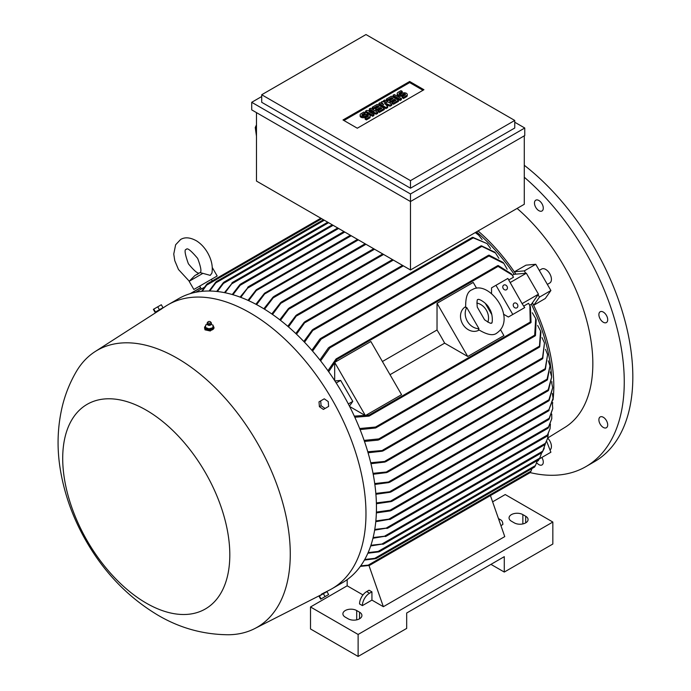 <?xml version="1.0" encoding="UTF-8"?>
<svg xmlns="http://www.w3.org/2000/svg" width="691" height="691" viewBox="0 0 691 691"><rect width="100%" height="100%" fill="white"/><g stroke="black" fill="none" stroke-linecap="round" stroke-linejoin="round"><path stroke-width="1.04" d="M202.878 273.368L189.144 281.297L194.871 275.562L200.036 272.574L210.237 275.363L211.921 273.083C213.009 266.484 211.558 259.686 207.576 252.699C204.631 247.628 200.96 243.698 196.572 240.891C190.198 237.35 184.86 236.892 180.567 239.527L175.626 244.778L173.752 254.063L174.771 260.662L178.477 269.499L189.23 281.159M199.682 286.1L217.181 276.003L193.851 289.469L199.682 286.1L201.366 289.011M195.752 292.258L204.406 287.257M201.565 291.377L206.73 284.269M512.359 275.32L514.121 274.301L526.335 273.213L510.148 282.559L522.146 303.729L507.859 278.438L495.957 285.305L512.791 314.465L508.377 317.014L520.28 310.138M476.488 231.874A138.027 79.69 60 0 1 514.121 274.301M508.749 279.976L513.499 277.238L512.109 274.94L498.09 266.406L497.745 265.612L336.059 358.957L336.802 358.698L336.94 359.441L328.674 371.732M526.335 273.213L538.453 294.202L531.405 304.239L529.643 305.249M512.791 314.465L524.694 307.59L522.146 303.729M354.302 416.129L369.08 415.11L369.65 415.602L369.063 416.112L530.748 322.766L530.222 322.075L529.85 305.655L528.546 303.306L523.804 306.053M538.453 294.202L522.266 303.548M503.471 314.18L508.377 317.014M500.595 329.84L503.92 335.601L467.738 356.496L444.641 343.159A138.027 79.69 -120 0 0 437.032 329.987L382.408 361.523M390.009 374.695L444.641 343.159M334.677 380.586L334.677 362.404L370.86 341.518L401.566 394.699L365.384 415.593L349.637 406.498M334.893 380.931L340.654 380.413L352.781 401.402L349.447 406.135M352.781 401.402L348.333 403.967M334.677 362.404L365.384 415.593M437.032 329.987L437.032 303.306L473.214 282.42L476.548 288.182M495.957 285.305L491.543 287.853L491.543 293.528M437.032 303.306L467.738 356.496M485.281 303.306L491.862 314.716M479.044 330.065L478.898 330.143A13.466 10.996 -120 0 1 462.642 323.984A13.466 10.996 -120 0 1 465.432 306.821L465.579 306.735M478.949 328.657L478.431 329.581C487.285 334.997 493.512 336.085 497.105 332.846L497.105 332.846C517.369 318.516 488.952 279.121 472.195 289.702L472.195 289.702C467.591 291.196 465.423 297.13 465.682 307.512L466.745 307.521L478.949 328.657A13.466 10.996 -120 0 1 467.349 321.263A13.466 10.996 -120 0 1 466.745 307.521M476.816 303.055A13.466 10.996 -120 0 1 487.846 322.17M484.581 319.778L477.256 307.08C476.825 301.544 477.049 299.056 477.922 299.609L477.922 299.609C478.526 298.097 487.621 303.625 489.358 308.704C493.244 313.584 492.588 324.856 491.387 322.939C491.431 323.967 489.168 322.913 484.581 319.778M340.654 380.413L336.215 382.978M327.957 370.721L336.059 358.957M498.194 265.525L511.392 273.869L512.109 274.94M531.405 304.239A138.027 79.69 60 0 1 551.599 376.336M551.841 381.527A138.027 79.69 60 0 1 551.876 383.401M553.068 398.906L548.559 410.713L553.068 398.215L552.368 393.412M549.112 410.394L548.559 410.713M364.114 440.392L378.789 438.906L379.549 439.295L378.15 440.107L364.468 441.419M378.996 439.787L539.377 347.193L540.543 330.989L537.633 325.418M540.543 330.989L540.923 332.06L539.723 346.822M367.776 451.784L383.678 450.385L382.261 451.197L368.061 452.769M383.134 450.869L542.383 358.923L544.473 342.978L541.994 337.588M544.473 342.978L542.746 358.543M370.73 462.754L386.252 461.268L384.878 462.063L370.955 463.704M385.742 461.726L545.009 369.78L547.6 354.595L545.519 349.361M547.6 354.595L545.372 369.4M373.028 473.335L387.91 471.849L386.597 472.609L373.2 474.251M549.993 365.902L547.462 379.739L546.857 380.085L549.993 365.902L548.274 360.797M374.721 483.553L390.173 481.817L388.86 482.577L374.842 484.434M551.686 376.915L548.524 390.389L547.928 390.735L551.686 376.915L550.312 371.931M375.826 493.409L391.408 491.551L390.121 492.286L375.904 494.264M552.705 387.677L549.164 400.469L548.594 400.797L552.705 387.677L551.668 382.788M376.379 502.927L392.402 500.871L391.132 501.606L376.405 503.748M376.388 512.1L390.121 510.157L391.408 510.243L391.089 510.597L548.714 419.592M390.121 510.157L549.164 418.331L552.765 408.545L552.394 403.82M391.408 510.243L390.242 510.917L376.362 512.895M552.765 408.545L549.051 419.221M375.844 520.936L388.86 519.131L389.905 519.528L547.989 428.256M388.86 519.131L548.524 426.952L551.772 418.686L551.746 414.039M390.173 519.2L375.766 521.705M551.772 418.686L548.3 427.902M374.755 529.427L387.91 527.924L374.634 530.152M386.597 527.864L547.462 434.985L550.071 428.653L550.399 424.075M387.91 527.924L386.925 528.494M550.071 428.653L547.134 436.004M373.123 537.546L386.252 536.035L372.95 538.246M384.878 536L545.372 443.337L547.592 438.465L548.308 433.939M386.252 536.035L385.319 536.57M547.592 438.465L544.923 444.425M370.912 545.285L383.678 543.843L370.696 545.95M382.261 543.834L542.746 451.18L545.406 443.657M383.678 543.843L382.814 544.335M543.938 448.951L542.193 452.32M368.122 552.61L378.15 551.427L539.723 458.15L541.684 452.786M378.789 551.884L367.854 553.232M377.39 551.738L379.592 551.556M540.008 457.597L539.075 459.342M364.736 559.485L374.79 558.319L535.465 465.553L537.339 460.517M375.567 558.691L364.407 560.064M374.081 558.578L376.319 558.406M360.719 565.851L368.251 565.117L531.042 471.124L531.94 468.584M369.08 565.463L360.339 566.387M367.638 565.307L369.72 565.247M321.704 218.719L206.618 285.158L202.213 291.308M538.229 460.007L538.453 460.577L537.149 461.338M497.511 491.31L498.09 490.981L497.511 491.31M529.85 305.655L530.412 306.821L531.042 322.421M369.063 416.112L354.82 417.243M531.068 321.885L530.17 322.628M247.974 300.352L256.257 289.754L257.346 289.132L248.674 300.671M350.354 235.26L257.346 289.132M287.784 326.299L295.903 315.519L297.216 314.768L288.484 326.912M279.786 319.795L288.406 308.583L289.719 307.823L280.486 320.339M255.895 304.247L264.549 293.217L265.724 292.543L256.594 304.619M357.497 239.38L265.724 292.543M263.832 308.782L273.057 297.095L274.327 296.37L264.541 309.214M240.088 297.113L248.648 286.73L240.779 297.372M548.594 419.515L549.57 418.072M524.279 165.279A185.153 106.898 -120 0 1 632.826 376.906A185.153 106.898 -120 0 1 594.476 461.666L585.908 466.615A185.153 106.898 -120 0 1 530.178 472.609L531.068 470.96M545.588 368.579L544.663 369.676M534.558 467.047L535.551 465.354M542.919 357.791L541.977 358.828M538.928 459.567L539.826 457.952M539.826 346.148L538.928 347.072M541.977 452.562L542.919 450.964M359.666 428.532L375.567 427.029L376.258 427.453L375.654 427.971L535.102 335.912L534.679 335.161L535.715 318.577L536.181 319.691L535.465 335.541M375.654 427.971L360.089 429.595M535.551 334.91L534.558 335.809M535.715 318.577L532.312 312.781M544.663 444.667L545.588 443.121M546.831 436.246L547.713 434.769M547.911 428.178L548.861 426.71M271.805 313.956L280.624 302.623L281.911 301.889L272.504 314.448M207.231 283.82L206.143 285.59M295.791 333.52L304.178 322.282L305.552 321.496L296.499 334.194M475.443 232.478L478.604 235.095L475.253 232.591M482.093 239.518L478.604 235.095M209.062 291.015L215.842 282.032M324.321 220.23L215.773 282.895L209.736 291.015M216.464 281.522L215.186 283.379M303.815 341.492L312.272 329.978L313.688 329.166L304.524 342.235M472.765 237.324L487.112 243.612L472.247 237.454L312.997 329.391M472.134 237.859L473.499 237.557M490.532 248.458L487.103 243.612M216.706 291.447L223.348 282.645M328.605 222.701L223.418 283.431L217.389 291.516M224.031 282.118L222.778 283.932M311.848 350.285L319.829 339.091L321.229 338.279L321.185 339.134L312.565 351.097M481.394 245.806L494.782 252.146L495.525 253.01L480.91 245.918L320.52 338.521M480.789 246.367L482.042 246.056M498.893 258.322L495.525 253.01M224.437 292.63L232.755 282.438L225.119 292.768M231.9 282.93L232.755 282.438M319.898 359.985L328.372 347.901L329.84 347.055L329.866 347.867L320.607 360.883M489.038 255.134L503.126 262.442L503.86 263.401L488.978 255.998L488.537 255.255L329.089 347.314M488.356 255.791L489.625 255.376M507.177 269.248L503.86 263.401M232.236 294.53L239.872 284.649L240.805 284.113L240.14 285.314L338.599 228.471M240.148 285.314L232.927 294.729M239.872 284.649L240.805 284.113M497.58 266.173L498.669 265.776M247.663 287.301L248.648 286.73M524.279 135.842L524.279 204.286L410.489 269.974L256.473 181.059L256.473 112.616M256.473 124.846L255.255 127.524L256.473 136.187M255.255 127.524L256.473 127.973M524.754 135.566L410.489 201.53L251.714 109.869L251.714 102.303L410.489 193.972L524.754 128.008L524.754 135.566M524.754 128.008L514.752 122.238M514.752 128.008L410.489 188.202L261.708 102.303L261.708 94.745L410.489 180.645L514.752 120.45L514.752 128.008M261.708 96.533L251.714 102.303M514.752 120.45L365.98 34.55L261.708 94.745M343.004 119.966L409.659 81.486L423.937 89.726L357.29 128.215L343.004 119.966M409.659 81.486L409.659 82.583L422.987 90.279M343.954 120.519L409.659 82.583M377.64 112.305L376.388 113.022L369.098 111.7L373.891 114.473L372.639 115.19L365.556 111.104L366.809 110.379L374.099 111.7L369.305 108.936L370.557 108.219L377.64 112.305L377.64 113.402L376.388 114.127L371.879 113.307M373.891 114.473L373.891 115.57L372.639 116.287L365.556 112.201L365.556 111.104M371.326 111.199L369.305 110.033L369.305 108.936M391.806 104.125L390.139 105.092L384.516 103.287L387.642 106.535L385.975 107.494L378.893 103.408L380.136 102.683L383.678 104.73L381.389 101.966L382.227 101.482L387.012 102.804L383.47 100.756L384.723 100.04L391.806 104.125L391.806 105.222L390.139 106.189L386.044 104.877M387.642 106.535L387.642 107.632L385.975 108.591L378.893 104.505L378.893 103.408M381.933 103.719L381.389 101.966M401.385 99.694L400.132 100.42L393.058 96.325L393.058 95.228L394.302 94.503L401.385 98.597L401.385 99.694M402.222 91.376L399.303 93.06A1.175 0.682 0 0 0 398.957 93.544A1.175 0.682 0 0 0 399.683 94.175A1.175 0.682 0 0 0 400.97 94.028L402.222 93.302A2.945 1.702 0 0 1 405.427 92.931A2.945 1.702 0 0 1 407.249 94.503A2.945 1.702 0 0 1 406.386 95.712L403.466 97.396L402.222 96.671L405.133 94.987A1.175 0.682 0 0 0 405.479 94.503A1.175 0.682 0 0 0 404.753 93.881A1.175 0.682 0 0 0 403.466 94.028L402.222 94.745A2.945 1.702 0 0 1 399.009 95.116A2.945 1.702 0 0 1 397.187 93.544A2.945 1.702 0 0 1 398.051 92.344L400.97 90.659L402.222 91.376L402.222 92.482L399.433 94.088M407.249 94.503L407.249 95.608A2.945 1.702 180 0 1 406.386 96.809L403.466 98.493L402.222 97.768L402.222 96.671M405.004 95.064A1.175 0.682 0 0 0 403.466 95.125L402.222 95.85A2.945 1.702 180 0 1 399.009 96.213A2.945 1.702 180 0 1 397.187 94.641L397.187 93.544M398.474 101.378L393.473 104.263L392.22 103.546L392.22 102.441L395.969 100.281L394.302 99.314L394.302 100.42L390.968 102.337L389.724 101.62L389.724 100.523L393.058 98.597L391.391 97.63L391.391 98.735L387.642 100.895L386.39 100.178L386.39 99.072L391.391 96.187L398.474 100.281L398.474 101.378M395.019 100.826L394.302 100.42M392.099 99.141L391.391 98.735M384.308 109.558L379.307 112.443L378.055 111.717L378.055 110.62L381.803 108.452L380.136 107.494L380.136 108.591L376.811 110.517L375.559 109.8L375.559 108.694L378.893 106.768L377.226 105.809L377.226 106.906L373.477 109.074L372.224 108.349L372.224 107.252L377.226 104.367L384.308 108.452L384.308 109.558M380.853 109.005L380.136 108.591M377.942 107.321L377.226 106.906M365.142 112.788L362.231 114.473A1.175 0.682 0 0 0 361.885 114.948A1.175 0.682 0 0 0 362.611 115.578A1.175 0.682 0 0 0 363.898 115.432L365.142 114.706A2.945 1.702 0 0 1 368.355 114.343A2.945 1.702 0 0 1 370.169 115.915A2.945 1.702 0 0 1 369.305 117.116L366.394 118.8L365.142 118.075L368.061 116.39A1.175 0.682 0 0 0 368.407 115.915A1.175 0.682 0 0 0 367.681 115.285A1.175 0.682 0 0 0 366.394 115.432L365.142 116.148A2.945 1.702 0 0 1 361.937 116.52A2.945 1.702 0 0 1 360.115 114.948A2.945 1.702 0 0 1 360.978 113.747L363.898 112.063L365.142 112.788L365.142 113.885L362.352 115.492M370.169 115.915L370.169 117.012A2.945 1.702 180 0 1 369.305 118.213L366.394 119.897L365.142 119.172L365.142 118.075M367.932 116.468A1.175 0.682 0 0 0 366.394 116.529L365.142 117.254A2.945 1.702 180 0 1 361.937 117.617A2.945 1.702 180 0 1 360.115 116.053L360.115 114.948M376.388 113.022L376.388 114.127M372.639 115.19L372.639 116.287M385.975 107.494L385.975 108.591M390.139 105.092L390.139 106.189M383.47 100.756L383.47 101.827M401.385 98.597L400.132 99.314L400.132 100.42M400.132 99.314L393.058 95.228M403.466 97.396L403.466 98.493M398.474 100.281L393.473 103.166L393.473 104.263M393.473 103.166L392.22 102.441M391.391 97.63L387.642 99.798L387.642 100.895M387.642 99.798L386.39 99.072M394.302 99.314L390.968 101.24L390.968 102.337M390.968 101.24L389.724 100.523M384.308 108.452L379.307 111.346L379.307 112.443M379.307 111.346L378.055 110.62M377.226 105.809L373.477 107.977L373.477 109.074M373.477 107.977L372.224 107.252M380.136 107.494L376.811 109.42L376.811 110.517M376.811 109.42L375.559 108.694M366.394 118.8L366.394 119.897M410.489 180.645L410.489 188.202M410.489 193.972L410.489 269.974M507.013 286.316A2.695 2.203 -120 0 1 506.451 289.745A2.695 2.203 -120 0 1 503.203 288.51A2.695 2.203 -120 0 1 503.765 285.081A2.695 2.203 -120 0 1 507.013 286.316M517.447 304.385A2.695 2.203 -120 0 1 516.894 307.823A2.695 2.203 -120 0 1 513.638 306.588A2.695 2.203 -120 0 1 514.199 303.159A2.695 2.203 -120 0 1 517.447 304.385M492.614 501.839L505.233 494.549L552.843 522.042L358.119 634.459L310.509 606.974L347.167 585.804L347.167 579.628M490.947 564.366L504.283 572.062L504.283 556.67L406.679 613.021L406.679 628.413L358.119 656.45L310.509 628.965L310.509 606.974M362.974 594.934L347.167 585.804M362.404 605.601L359.553 603.951A10.097 5.83 120 0 1 366.688 591.582L369.072 590.209L371.931 591.859L371.931 600.099L362.404 605.601A10.097 5.83 -60 0 1 369.547 593.232L371.931 591.859M368.959 565.48L383.358 606.698L371.931 600.099M497.65 491.405L490.429 495.577L504.758 536.605L383.358 606.698M498.755 519.416A10.097 5.83 -60 0 1 500.759 519.891A10.097 5.83 -60 0 1 502.849 524.512L500.923 525.626M359.553 612.191A8.076 4.664 180 0 1 361.92 615.491A8.076 4.664 180 0 1 356.927 619.801A8.076 4.664 180 0 1 348.126 618.79L345.267 617.141A8.076 4.664 180 0 1 342.9 613.841A8.076 4.664 180 0 1 347.884 609.531A8.076 4.664 180 0 1 356.694 610.55L359.553 612.191L359.553 618.79M525.704 516.263A8.076 4.664 180 0 1 528.071 519.563A8.076 4.664 180 0 1 523.087 523.873A8.076 4.664 180 0 1 514.277 522.862L511.426 521.213A8.076 4.664 180 0 1 509.06 517.913A8.076 4.664 180 0 1 514.044 513.603A8.076 4.664 180 0 1 522.854 514.614L525.704 516.263L525.704 522.862M504.283 572.062L552.843 544.024L552.843 522.042M358.119 656.45L358.119 634.459M325.15 592.317L329.719 589.967A163.948 94.658 -120 0 0 332.017 588.706L342.494 582.66A163.948 94.658 -120 0 0 367.629 451.283A163.948 94.658 -120 0 0 260.524 306.813A163.948 94.658 -120 0 0 178.546 298.693L168.077 304.74A163.948 94.658 -120 0 0 165.831 306.104L161.513 308.886M332.017 588.706A163.948 94.658 -120 0 0 357.152 457.33A163.948 94.658 -120 0 0 250.047 312.859A163.948 94.658 -120 0 0 168.077 304.74M205.572 326.04A4.716 2.721 0 0 0 204.553 327.724L205.002 329.84L210.271 330.989L213.968 327.949M161.133 309.205L95.064 351.624A159.906 92.326 -120 0 0 76.338 371.533C69.955 382.486 65.274 394.103 62.294 406.394C57.526 426.589 56.8 447.189 60.108 468.196C64.211 494.074 73.116 518.734 86.807 542.202C104.98 573.383 128.742 597.741 158.084 615.275C179.833 628.059 203.24 634.554 228.306 634.753A159.906 92.326 -120 0 0 254.91 628.49A159.906 92.326 -120 0 0 282.256 501.139A159.906 92.326 -120 0 0 177.207 358.214A159.906 92.326 -120 0 0 95.064 351.624M204.553 327.724A4.716 2.721 0 0 0 205.002 328.873A4.716 2.721 0 0 0 210.289 330.376A4.716 2.721 0 0 0 213.985 327.724A4.716 2.721 0 0 0 213.545 326.575A4.716 2.721 0 0 0 213.148 326.178M161.461 308.791L155.777 312.073L161.573 308.981M321.367 594.251L324.684 592.489M146.259 603.122A118.161 68.219 -120 0 0 229.809 554.882A118.161 68.219 -120 0 0 146.259 410.16A118.161 68.219 -120 0 0 62.708 458.401A118.161 68.219 -120 0 0 146.259 603.122M155.777 312.073L162.48 308.203M159.431 309.732L162.998 307.668L161.323 304.748L153.367 309.343L155.052 312.254L159.431 309.732L157.747 306.813M155.458 312.021L153.773 309.11M320.684 400.884L319 401.86L319.406 406.679L323.379 409.435L325.064 408.467L321.082 405.703L320.684 400.884L324.26 398.819L328.234 401.583L328.631 406.403L325.064 408.467M319.406 406.679L321.082 405.703M326.325 591.988L319.622 595.867M319.406 595.988L319 596.221L320.684 599.14L328.631 594.545L326.947 591.634L319.406 595.988L321.082 598.907M323.379 593.699L325.064 596.609M211.213 324.321L213.148 325.306L212.776 328.864L208.898 329.909L205.391 328.493L205.391 327.396M205.788 324.822L205.374 327.569M207.326 324.321L205.771 324.934M207.127 323.319A2.185 1.261 0 0 0 207.084 323.483A2.185 1.261 0 0 0 207.101 323.733A2.185 1.261 0 0 0 207.291 324.105A2.185 1.261 0 0 0 209.606 324.822A2.185 1.261 0 0 0 211.437 323.733A2.185 1.261 0 0 0 211.455 323.483A2.185 1.261 0 0 0 211.411 323.319M207.887 321.98A1.512 0.872 0 0 0 207.896 322.706A1.512 0.872 0 0 0 209.9 323.129A1.512 0.872 0 0 0 210.66 321.98A1.512 0.872 0 0 0 210.643 321.963A1.512 0.872 0 0 0 209.252 321.462A1.512 0.872 0 0 0 207.887 321.98L207.309 322.74A2.151 1.244 0 0 0 207.127 323.155A2.151 1.244 0 0 0 207.326 323.768A2.151 1.244 0 0 0 209.814 324.442A2.151 1.244 0 0 0 211.411 323.155A2.151 1.244 0 0 0 211.239 322.74A2.151 1.244 0 0 0 211.213 322.714M207.654 324.761A1.788 1.028 0 0 0 207.758 324.874A1.788 1.028 0 0 0 210.781 324.874L211.437 323.733M212.75 327.94L213.165 325.193M208.673 328.899L213.001 327.741M205.192 327.344L209.105 328.925M212.776 327.767L212.776 328.864M208.898 328.804L208.898 329.909M552.472 404.183A140.722 81.244 -120 0 0 552.714 402.533M553.05 399.873A140.722 81.244 -120 0 0 532.683 303.297L533.78 305.197L539.464 297.121L538.082 294.729M539.464 297.121L550.891 290.522L545.277 298.503L533.78 305.197M514.475 271.762L526.024 265.154L535.741 264.282L524.314 270.881L514.475 271.762L515.581 273.662A140.722 81.244 -120 0 0 478.068 230.958M547.73 437.982L565.704 426.9A140.722 81.244 -120 0 0 592.835 363.708A140.722 81.244 -120 0 0 517.11 208.423M539.274 270.406L541.675 269.024A8.076 4.664 60 0 1 549.751 273.688A8.076 4.664 60 0 1 549.751 283.016L547.358 284.398M525.696 273.273L524.314 270.881M547.687 438.12A8.076 4.664 60 0 1 550.019 449.996M539.464 458.833L550.891 452.234L546.624 441.247M550.891 290.522L535.741 264.282M541.83 457.468A6.228 3.593 60 0 1 541.994 464.931A6.228 3.593 60 0 1 540.569 465.207A6.228 3.593 60 0 1 536.726 462.728M607.363 426.641A6.228 3.593 60 0 1 606.413 427.738A6.228 3.593 60 0 1 600.85 425.164A6.228 3.593 60 0 1 599.227 418.046A6.228 3.593 60 0 1 600.185 416.949A6.228 3.593 60 0 1 605.739 419.532A6.228 3.593 60 0 1 607.363 426.641M607.363 317.558A6.228 3.593 60 0 1 606.413 322.55A6.228 3.593 60 0 1 599.227 316.754A6.228 3.593 60 0 1 600.185 311.762A6.228 3.593 60 0 1 607.363 317.558M540.569 201.858A6.228 3.593 60 0 1 541.994 210.98A6.228 3.593 60 0 1 537.192 209.313A6.228 3.593 60 0 1 535.767 200.191A6.228 3.593 60 0 1 540.569 201.858M585.908 466.615A185.153 106.898 -120 0 0 624.258 381.855A185.153 106.898 -120 0 0 524.279 177.233M200.658 287.776L190.776 293.476M530.222 322.075L369.08 415.11M498.09 266.406L336.94 359.441M539.075 346.372L378.789 438.906M542.193 358.042L382.814 450.057M544.923 368.83L385.319 460.975M547.134 379.1L386.925 471.599M548.3 389.698L389.085 481.618M549.051 399.709L390.242 491.396M549.112 409.573L391.132 500.776M351.218 235.761L256.741 290.298M393.352 260.084L296.94 315.744M383.591 254.443L289.348 308.86M358.361 239.881L265.154 293.692M344.792 232.046L248.052 287.897M534.679 335.161L375.567 427.029M374.548 249.226L281.453 302.969M403.354 265.854L305.336 322.447M472.92 238.058L313.55 330.073M481.472 246.592L321.185 339.134M333.122 225.309L232.055 283.664M488.978 255.998L329.866 347.867M365.98 244.277L273.774 297.51M406.386 95.712L406.386 96.809M399.303 93.06L399.303 94.028M402.222 94.745L402.222 95.85M403.466 94.028L403.466 95.125M369.305 117.116L369.305 118.213M362.231 114.473L362.231 115.432M365.142 116.148L365.142 117.254M366.394 115.432L366.394 116.529M366.688 591.582L369.547 593.232M356.694 619.862L356.694 610.55M522.854 523.925L522.854 514.614M188.393 263.781C194.594 271.33 198.377 274.327 199.759 272.764C201.807 272.349 201.107 267.572 197.669 258.425C190.949 250.479 187.157 247.482 186.294 249.434C184.169 249.209 184.868 253.986 188.393 263.781M212.465 267.832L217.181 276.003M189.144 281.297L193.851 289.469M195.665 275.096L197.989 274.042M211.351 279.363L212.241 280.917M553.068 398.215L553.068 399.13M392.488 259.583L296.603 314.949M548.162 390.778L389.733 482.24M547.117 380.11L387.444 472.29M530.144 472.644L369.659 565.298M534.532 467.09L376.224 558.483M538.911 459.61L379.463 551.668M541.969 452.622L383.54 544.085M543.938 448.96L544.275 448.113M544.681 444.736L386.07 536.302M200.58 287.646L190.163 293.666M546.875 436.323L387.686 528.226M548.732 410.791L392.022 501.26M548.801 400.849L391.002 491.957M382.728 253.951L289.132 307.987M320.84 218.218L207.162 283.846M402.49 265.361L304.895 321.704M323.457 219.729L216.352 281.565M327.741 222.2L223.875 282.17M332.267 224.817L232.47 282.429M337.744 227.978L240.477 284.131M343.928 231.545L248.285 286.765M365.116 243.776L273.8 296.499M373.684 248.725L281.349 302.036M498.453 518.552L500.759 519.891M254.91 628.49L320.546 595.098M207.758 324.874L207.101 323.733M213.985 328.165L213.985 327.724M210.66 321.98L211.239 322.74"/></g></svg>
